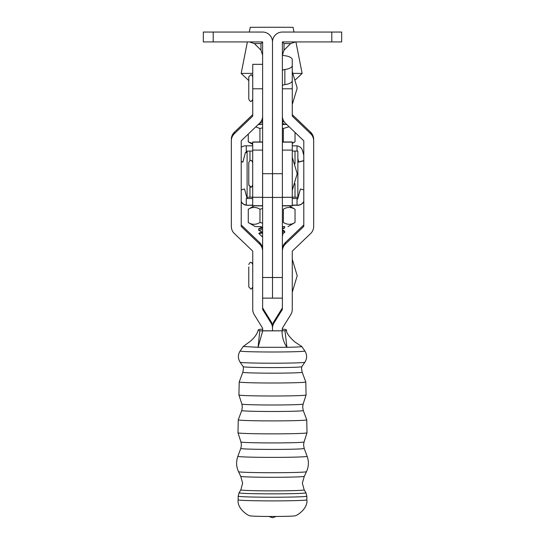 <?xml version="1.0" encoding="UTF-8"?>
<svg xmlns="http://www.w3.org/2000/svg" width="545" height="545" viewBox="0 0 545 545"><rect width="100%" height="100%" fill="white"/><g stroke="black" fill="none" stroke-linecap="round" stroke-linejoin="round"><path stroke-width="0.82" d="M213.204 32.053L203.326 32.053L203.326 41.931L213.204 41.931L213.204 32.053L262.615 32.053A9.885 9.885 0 0 1 272.5 41.931L272.5 298.129L262.622 298.129M213.204 41.931L262.615 41.931L262.615 250.945M331.796 32.053L341.674 32.053L341.674 41.931L331.796 41.931L331.796 32.053L282.385 32.053A9.885 9.885 0 0 0 272.5 41.931L272.5 298.129L282.385 298.129M262.615 32.053L258.637 32.053M262.615 55.106L260.973 50.167L254.379 43.58L249.44 41.931M262.615 41.931L260.973 43.58L260.973 50.167M331.796 41.931L282.385 41.931L282.385 277.507L262.622 277.507M282.385 32.053L286.363 32.053M282.385 55.106L284.027 50.167L290.621 43.58L295.56 41.931M282.385 41.931L284.027 43.58L284.027 50.167M282.399 54.527A3.297 1.39 180 0 0 284.851 55.733A9.885 4.176 0 0 1 292.263 59.78L292.263 80.558A9.885 4.176 180 0 1 284.851 84.604A3.297 1.39 0 0 0 282.385 85.947M282.385 70.823A3.297 1.39 180 0 1 284.851 69.474A9.885 4.176 0 0 0 292.263 65.427M262.622 330.788L262.622 328.172L254.215 314.608A9.885 9.878 180 0 1 252.737 309.403L252.737 251.129L234.377 233.553A9.878 9.878 180 0 1 231.332 226.42L231.332 140.814A9.878 9.878 180 0 1 234.377 133.682L234.377 132.217A9.878 9.878 180 0 0 231.332 139.35A9.878 9.878 180 0 1 234.377 132.217L252.737 114.648L234.377 132.217L234.377 133.682L252.737 116.112L252.737 64.344L252.737 116.112L234.377 133.682A9.878 9.878 180 0 0 231.332 140.814L231.332 226.42A9.878 9.878 180 0 0 234.377 233.553L252.737 251.129L252.737 309.403A9.885 9.878 180 0 0 254.215 314.608L262.622 328.172L262.622 330.788L282.385 330.788L282.385 328.172L290.785 314.608A9.885 9.878 0 0 0 292.27 309.403L292.27 251.129L310.623 233.553A9.878 9.878 0 0 0 313.668 226.42L313.668 140.814A9.878 9.878 0 0 0 310.623 133.682L292.27 116.112L292.27 88.781L282.385 88.781M282.385 307.945L273.978 321.509A9.885 9.878 0 0 0 272.5 326.707L272.5 330.788L272.5 326.707A9.885 9.878 180 0 0 271.022 321.509A9.885 9.878 180 0 1 272.5 326.707L272.5 328.172A9.885 9.878 180 0 0 271.022 322.974L262.622 309.403L262.622 251.129A9.885 9.878 180 0 0 259.57 243.99L241.217 226.42L241.217 140.814L259.57 123.245A9.885 9.878 180 0 0 262.615 116.296A9.885 9.878 180 0 1 259.57 123.245L241.217 140.814L241.217 226.42L259.57 243.99A9.885 9.878 180 0 1 262.622 251.129L262.622 309.403L271.022 322.974A9.885 9.878 180 0 1 272.5 328.172A9.885 9.878 0 0 1 273.978 322.974L282.385 309.403L282.385 251.129A9.885 9.878 0 0 1 285.43 243.99L303.79 226.42L303.79 140.814L285.43 123.245A9.885 9.878 0 0 1 282.385 116.112M271.022 321.509L262.622 307.945L271.022 321.509L271.022 322.974L271.022 321.509M262.615 249.481A9.885 9.878 180 0 0 259.57 242.525L241.217 224.956L259.57 242.525L259.57 243.99L259.57 242.525A9.885 9.878 180 0 1 262.615 249.481M292.27 64.33L292.27 88.781M292.27 114.648L310.623 132.217A9.878 9.878 0 0 1 313.668 139.35L313.668 140.814M303.79 224.956L285.43 242.525A9.885 9.878 0 0 0 282.385 249.665L282.385 251.129M272.5 330.788L272.5 328.172M252.737 286.929C251.729 288.823 251.068 289.477 250.761 288.904L248.786 286.929L248.786 266.88M252.737 184.898C251.81 186.758 251.15 187.419 250.761 186.874L248.779 184.898L248.779 162.499C249.78 160.618 250.434 159.958 250.761 160.523C251.082 159.958 251.742 160.618 252.737 162.499M252.737 99.251C251.749 101.132 251.088 101.792 250.761 101.227C250.625 101.854 249.964 101.2 248.786 99.251L248.786 76.852L250.761 74.876C251.082 74.311 251.742 74.965 252.737 76.852M240.713 476.33L242.648 483.183L240.822 489.873A31.685 0.981 180 0 0 272.5 490.868A31.685 0.981 180 0 0 304.185 489.873L302.352 483.183L304.287 476.33A31.794 0.981 180 0 1 304.287 476.33A31.794 0.981 180 0 1 272.5 477.291A31.794 0.981 180 0 1 240.713 476.33A31.794 0.981 180 0 1 240.713 476.323L238.519 471.691A33.988 1.049 180 0 0 272.5 472.719A33.988 1.049 180 0 0 306.488 471.691C308.777 466.649 308.995 461.52 307.142 456.301A34.642 1.07 180 0 1 272.5 457.384A34.642 1.07 180 0 1 237.865 456.301C236.005 461.52 236.223 466.649 238.519 471.691M242.832 372.249A29.675 0.913 180 0 0 272.5 373.168A29.675 0.913 180 0 0 302.175 372.249L301.555 368.802L301.78 366.69A29.28 0.906 180 0 1 301.773 366.703A29.28 0.906 180 0 1 272.5 367.589A29.28 0.906 180 0 1 243.227 366.703A29.28 0.906 180 0 1 243.22 366.69L243.452 368.802L242.832 372.249L239.207 381.963L238.921 394.982A33.579 1.036 180 0 0 272.5 396.004A33.579 1.036 180 0 0 306.079 394.982L305.8 381.963A33.3 1.029 180 0 1 272.5 382.999A33.3 1.029 180 0 1 239.207 381.963M262.697 329.221L259.795 329.309L258.173 330.004L259.795 330.801L262.697 330.89L258.078 347.301L286.922 347.301A29.28 0.906 0 0 0 301.773 346.497A29.28 0.906 0 0 0 301.746 346.47L304.859 350.973A32.366 1.001 180 0 1 272.5 351.995A32.366 1.001 180 0 1 240.141 350.973C237.811 354.727 237.811 358.474 240.141 362.227A32.366 1.001 180 0 0 272.5 363.208A32.366 1.001 180 0 0 304.859 362.227C307.189 358.474 307.189 354.727 304.859 350.973M259.795 330.801L258.078 347.301L243.247 346.477L240.141 350.973M272.5 516.476A21.841 0.674 180 0 1 250.829 515.89C249.256 516.762 236.768 508.86 238.165 499.826A34.335 1.063 180 0 0 272.5 500.889A34.335 1.063 180 0 0 306.842 499.826C308.232 508.86 295.744 516.762 294.171 515.89A21.841 0.674 180 0 1 272.5 516.476M262.697 330.89L284.994 330.801L286.561 330.011L284.994 329.309L282.078 329.221M284.994 330.801L286.922 347.301C283.611 342.355 281.997 336.878 282.078 330.89M282.385 329.323L282.385 330.788L282.385 329.323M252.703 205.288L247.103 205.274L252.703 205.104M241.217 201.63A6.588 6.588 -0 0 0 246.265 205.22L247.103 205.274M241.217 189.878L244.548 188.986L247.103 198.53L247.103 151.094L252.703 151.067M247.103 205.118L246.265 205.07L246.265 198.53L252.703 198.516M292.263 198.523L297.836 198.53M297.863 198.434L300.397 188.986L303.79 189.898M292.263 205.281L297.836 205.267A6.588 6.588 0 0 0 303.79 201.507M303.79 201.357A6.588 6.588 180 0 1 297.836 205.118L292.263 205.111M246.265 205.07A6.588 6.588 180 0 1 241.217 201.48M297.032 198.53L297.032 205.118M262.615 208.524L259.979 209.212C256.082 206.862 252.178 206.875 248.261 209.273L248.261 222.53C252.158 224.887 256.061 224.867 259.979 222.469L262.615 223.164M254.127 205.881L248.261 209.273M284.694 226.638L282.385 226.625M295.036 222.53L295.036 209.273C291.159 206.875 287.269 206.862 283.366 209.212L283.366 222.469C287.249 224.867 291.139 224.887 295.036 222.53L287.971 226.611M295.036 209.273L289.163 205.881M261.198 226.625L255.319 226.611L248.261 222.53M259.979 209.212L259.979 222.469M255.319 226.611L260.605 226.645M262.615 236.482L261.9 236.489L262.615 236.503M262.615 235.835L261.907 236.353L262.615 236.217M261.9 236.489L258.793 233.389L262.615 233.171M282.385 235.045L282.978 234.909L282.385 234.752M262.615 232.865L259.672 233.178M261.879 231.959L258.603 230.194L262.615 229.574M262.615 228.219L258.684 228.75L258.603 230.194M259.774 123.047L262.615 122.748M262.615 121.392L260.987 121.549M282.385 232.953L284.694 232.511L284.694 231.162L282.385 231.598M282.385 230.746L284.694 231.162M282.385 228.307L284.619 227.946L284.694 226.577M284.647 226.577L282.385 226.958M282.385 123.919L284.49 124.458M282.385 121.481L283.856 121.303M282.385 119.273L282.923 119.328M283.196 120.043L282.385 120.125M293.993 32.053L293.06 27.311L271.642 27.25L250.237 27.311L249.303 32.053M295.492 79.693L302.121 73.432L293.053 73.364M252.737 73.364L241.176 73.432L247.362 41.931M261.907 236.353L262.615 236.176M258.821 233.328L262.615 231.53M262.615 227.524L261.879 227.313M258.684 228.75L262.615 226.884M261.654 120.363L262.615 120.057M297.863 158.806L298.749 162.11L297.863 158.656M298.749 162.11L303.79 160.761M303.79 160.612L298.749 161.96M247.103 152.409L245.461 152.416L242.9 161.96L241.217 161.511M241.217 161.661L242.9 162.11L245.461 152.416M245.461 152.566L247.103 152.566M241.217 147.375A6.588 6.588 180 0 1 245.461 145.828L252.703 145.815M297.032 151.081L297.032 145.883L292.263 145.815M297.032 145.883A6.588 6.588 180 0 1 302.55 150.706L303.79 155.318M246.265 152.416L246.265 145.828M292.263 143.09L295.036 141.823L292.263 143.424M282.562 141.979L283.318 141.768L283.318 128.504L282.385 128.245M258.303 124.464L262.615 124.451M262.615 127.802L259.924 128.504L255.775 126.883M252.703 144.391L248.261 141.823L248.261 134.07M248.261 141.823L252.703 143.499M259.924 141.768L259.924 128.504M295.036 141.823L295.036 132.442M289.068 126.726L283.318 128.504M282.385 124.451L286.711 124.471M282.385 141.979L292.263 141.979L292.263 205.881L282.385 205.881M297.863 198.952L297.863 151.094L292.263 151.067M297.863 166.409L297.863 167.928M292.263 205.703L282.385 205.703L282.385 173.63M292.263 197.181L297.863 197.208M297.863 170.462L297.863 174.189M247.103 190.716L247.103 184.769M262.588 197.283L262.588 141.979L252.703 141.979L252.703 205.881L262.588 205.881L262.588 197.283L252.703 197.283M247.103 184.142L247.103 170.34M247.103 169.515L247.103 166.286M252.703 197.181L247.103 197.208M262.615 173.698L282.385 173.698M254.379 43.58L260.973 43.58M290.621 43.58L284.027 43.58M284.851 69.474L284.851 84.604M252.737 88.781L262.615 88.781L252.737 88.781M310.623 132.217L310.623 133.682M273.978 321.509L273.978 322.974M285.43 242.525L285.43 243.99M240.945 441.961A31.556 0.974 180 0 0 272.5 442.921A31.556 0.974 180 0 0 304.055 441.961L303.579 444.986L304.199 448.433A31.699 0.981 180 0 1 272.5 449.421A31.699 0.981 180 0 1 240.801 448.433L241.421 444.986L240.945 441.961L237.988 432.812A34.512 1.063 180 0 0 272.5 433.868A34.512 1.063 180 0 0 307.012 432.812L306.733 419.827A34.233 1.056 180 0 1 272.5 420.897A34.233 1.056 180 0 1 238.267 419.827L237.988 432.812M241.864 404.063A30.636 0.947 180 0 0 272.5 404.996A30.636 0.947 180 0 0 303.136 404.063L302.659 407.101L303.272 410.528A30.772 0.947 180 0 1 272.5 411.489A30.772 0.947 180 0 1 241.728 410.528L242.348 407.101L241.864 404.063L238.921 394.982M304.185 489.873L305.915 492.796A33.422 1.029 180 0 1 272.5 493.852A33.422 1.029 180 0 1 239.085 492.796L238.165 496.168L238.165 499.826M305.915 492.796L306.842 496.168A34.335 1.063 180 0 1 272.5 497.231A34.335 1.063 180 0 1 238.165 496.168M282.385 150.1L292.263 150.1M295.015 197.188L295.015 183.699M295.015 163.929L295.015 151.074M282.385 142.136L292.263 142.136M282.385 197.283L292.263 197.283M249.951 197.188L249.951 186.935M249.951 160.693L249.951 151.074M262.588 142.136L252.703 142.136M262.588 150.1L252.703 150.1M262.588 205.703L252.703 205.703M262.615 197.419L282.385 197.419M252.737 64.33L262.615 64.33L252.737 64.33M292.27 292.202L297.209 275.729L292.27 259.257M248.786 264.529C249.76 262.649 250.421 261.995 250.761 262.554C251.088 261.988 251.749 262.649 252.737 264.529M292.263 190.403L297.189 173.814M252.737 185.13C251.81 186.99 251.15 187.65 250.761 187.105L248.779 185.13M292.263 190.171L297.209 173.698L292.263 157.226M292.27 104.524L297.209 88.052L292.27 71.579M240.822 489.873L239.085 492.796M240.801 448.433L237.865 456.301M241.728 410.528L238.267 419.827M243.227 366.703L240.141 362.227M276.09 516.469L272.5 517.75L268.917 516.469M306.842 496.168L306.842 499.826M301.773 366.703L304.859 362.227M302.175 372.249L305.8 381.963M303.136 404.063L306.079 394.982M303.272 410.528L306.733 419.827M304.055 441.961L307.012 432.812M304.199 448.433L307.142 456.301M304.287 476.323L306.488 471.691M286.561 330.011C286.03 332.389 288.761 336.354 294.75 341.913L301.746 346.47M258.173 330.004C258.248 330.127 257.349 335.257 250.346 341.265L243.247 346.477M282.385 235.508L282.978 234.909M248.786 80.619L241.176 73.432M295.928 41.931L302.121 73.432M284.619 232.592L282.385 233.764M284.619 227.946L282.385 229.118M260.503 226.591L261.654 227.197M259.12 123.681L260.599 124.458M283.959 121.46L282.385 122.291M284.626 124.26L282.385 123.088M284.626 231.094L282.385 229.915M282.957 234.861L282.385 234.561"/></g></svg>
